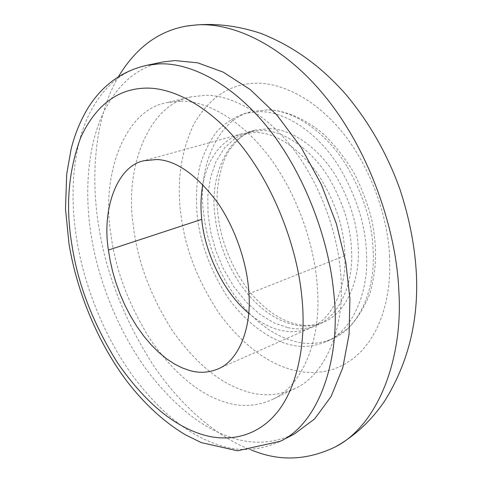 <?xml version="1.0" encoding="UTF-8"?>
<svg xmlns="http://www.w3.org/2000/svg" width="482" height="482" viewBox="0 0 482 482"><rect width="100%" height="100%" fill="white"/><g stroke="black" fill="none" stroke-linecap="round" stroke-linejoin="round"><path stroke-width="0.36" stroke-dasharray="2.41 1.81" d="M290.092 344.744C302.112 347.745 314.222 346.685 326.416 341.551C352.517 330.833 369.302 291.875 366.453 252.429C365.386 225.016 356.59 197.011 340.081 168.417C317.596 131.098 283.374 111.059 259.581 111.679L245.434 113.294C234.933 116.698 225.431 122.735 216.912 131.423C209.321 141.539 203.561 153.39 199.644 166.971C195.439 188.426 195.397 209.67 199.518 230.703C204.29 252.881 213.285 274.493 226.504 295.532C244.922 322.09 268.944 339.611 290.092 344.744M287.856 327.639C297.557 329.899 307.311 329.025 317.108 325.031C339.641 316.192 354.065 282.639 351.456 248.935C350.468 226.046 343.118 202.657 329.393 178.762C310.709 147.546 282.169 130.333 262.045 130.471L248.616 131.972L235.879 137.647L224.769 147.582L216.111 161.283L210.429 177.774L207.832 195.764L208.049 213.99L210.634 231.758L215.731 250.315L223.534 269.046L233.909 286.754L246.356 302.238L260.087 314.505L274.21 322.994L287.856 327.639M248.712 313.252C259.906 322.53 270.8 328.26 281.386 330.453C291.08 332.749 300.816 331.899 310.595 327.917C332.062 319.403 346.401 288.29 344.913 255.701C344.341 227.438 334.725 199.313 316.072 171.327C295.478 145.721 275.168 132.737 255.153 132.375L241.747 133.857C221.413 140.111 208.423 156.969 202.777 184.437M162.874 61.961C137.587 67.125 117.819 83.91 103.57 112.312C86.079 149.083 84.446 198.747 92.08 240.681C99.515 283.103 119.132 333.183 148.444 372.297C174.809 406.236 202.127 427.847 230.39 437.138C251.526 444.844 272.89 443.765 294.49 433.908M341.28 284.32C340.419 244.133 325.211 193.149 296.448 153.216C267.715 113.698 231.306 94.749 205.29 95.297L191.288 96.858C147.98 104.052 124.121 169.61 133.442 226.365C137.478 261.075 150.408 295.761 172.231 330.435C195.819 363.681 220.877 384.136 247.399 391.788C263.094 396.638 278.897 395.589 294.803 388.625C324.012 375.755 343.371 331.767 341.28 284.32M180.858 101.142L166.971 102.642C124.061 109.709 101.075 176.026 110.824 233.559C115.138 268.739 128.26 303.979 150.179 339.286C173.833 373.176 198.855 394.149 225.239 402.205C240.861 407.302 256.551 406.41 272.312 399.542C301.244 386.835 320.193 342.407 317.728 294.183C316.547 253.357 300.979 201.386 271.999 160.584C243.055 120.205 206.682 100.732 180.858 101.142M118.482 76.632C94.309 117.849 90.453 177.527 98.87 226.98C105.938 272.812 123.729 318.379 152.252 363.687C180.672 406.368 217.852 437.584 251.652 450.194M346.889 166.206C324.82 129.7 291.236 109.727 267.504 109.908L252.267 111.517C217.882 118.162 197.361 167.826 203.464 211.779L205.025 223.317L207.465 235.144L210.863 247.302L215.255 259.599L220.636 271.806L226.98 283.675L234.198 294.954L242.175 305.401L250.761 314.806L259.774 322.982L269.028 329.821L278.343 335.243L287.537 339.25L296.46 341.883C308.492 344.841 320.614 343.744 332.833 338.599C358.988 327.85 375.864 289.019 373.098 249.766C372.086 222.485 363.35 194.632 346.889 166.206M269.763 128.622L255.412 130.11C226.926 136.057 209.833 177.322 214.797 214.243L216.105 224.112L218.177 234.234L221.075 244.645L224.835 255.171L229.456 265.612L234.897 275.758L241.09 285.386L247.935 294.279L255.297 302.256L263.009 309.167L270.92 314.909L278.861 319.433L286.688 322.735L294.255 324.856C303.967 327.073 313.734 326.181 323.555 322.169C346.136 313.306 360.632 279.861 358.102 246.326C357.162 223.546 349.854 200.277 336.171 176.52C317.831 145.986 289.821 128.845 269.763 128.622M344.913 255.701L248.965 293.773M147.022 65.263C121.904 70.396 102.353 87.266 88.381 115.867C71.908 150.8 69.932 198.271 76.68 238.945C83.44 282.976 103.558 336.791 134.508 378.201C160.892 412.574 188.167 434.553 216.328 444.139C237.499 452.116 258.864 451.146 280.416 441.235M389.613 256.472C387.95 218.575 372.243 170.399 344.281 134.653C316.331 99.033 281.404 82.464 255.858 83.205C229.787 83.772 209.007 97.635 193.523 124.796C180.322 153.788 176.273 184.763 181.371 217.725C185.853 250.815 198.825 283.229 220.286 314.981C243.283 345.208 267.661 363.597 293.418 370.146L303.323 372.014L313.499 372.574L323.808 371.646L334.05 369.049L344.028 364.669L353.505 358.433L362.247 350.33L370.043 340.449L376.701 328.935L382.063 316.023L386.046 301.997L388.606 287.17L389.769 271.89L389.613 256.472M326.416 341.551L332.833 338.599L348.48 328.146C357.668 318.518 364.886 306.709 370.14 292.707C377.653 264.63 376.472 245.35 371.983 220.78C368.272 205.477 362.422 189.775 354.433 173.695C345.461 158.602 335.183 145.425 323.597 134.153C305.654 119.012 286.471 110.854 268.769 109.739L252.267 111.517L245.434 113.294M317.108 325.031L323.555 322.169C300.425 331.815 271.414 319.572 247.453 288.977C230.432 265.202 220.515 239.638 217.707 212.303C214.653 186.63 222.347 159.036 230.173 149.143C240.036 135.731 246.88 132.869 255.412 130.11L248.616 131.972M241.747 133.857L143.937 160.723M217.84 369.019L310.595 327.917M191.288 96.858L166.971 102.642M294.803 388.625L272.312 399.542M68.962 243.591L69.046 244.085"/><path stroke-width="0.72" d="M202.777 184.437C200.789 196.084 200.452 207.724 201.759 219.358C204.362 250.447 222.576 291.646 248.712 313.252M156.909 159.518L143.937 160.723C116.379 166.26 101.847 210.411 108.426 250.056L110.143 260.551L112.595 271.366L115.849 282.506L119.928 293.791L124.814 305.016L130.471 315.951L136.816 326.368L143.75 336.044L151.131 344.781L158.819 352.414L166.639 358.831L174.454 363.976L182.106 367.832L189.486 370.441C198.982 373.285 208.435 372.809 217.84 369.019C238.494 360.964 251.532 328.537 248.965 293.773C247.537 265.962 236.939 230.992 217.768 202.844C196.68 174.888 176.394 160.446 156.909 159.518M294.49 433.908L314.632 418.912L331.05 396.578L342.774 367.76L349.07 334.321L349.908 298.617L345.793 262.389L336.418 223.865L321.392 184.594L301.105 147.341L276.764 114.915L250.152 89.489L223.25 72.155L197.765 62.841L174.882 60.575L162.874 61.961L147.022 65.263C122.47 70.776 102.997 84.693 88.598 107.01C80.849 119.596 75.041 133.556 71.161 148.884L66.703 174.056L65.492 208.869L68.962 243.591M251.652 450.194L255.906 451.718C281.952 461.467 308.456 459.846 335.43 446.844C376.954 425.889 403.422 360.193 398.843 290.881C396.481 231.938 371.345 155.041 327.7 99.66C284.091 44.471 231.649 21.684 195.312 25.028L186.173 26.149C158.337 31.113 135.773 47.941 118.482 76.632M201.759 219.358L108.426 250.056M294.785 433.758L280.416 441.235C319.18 423.226 341.636 357.722 333.64 291.755C328.911 240.657 305.474 175.225 268.769 128.875C232.077 82.506 189.221 62.359 158.958 63.901L147.022 65.263M72.053 245.687C78.102 284.886 93.261 323.916 117.518 362.789C143.425 400.126 170.664 423.726 199.235 433.583C224.931 442.53 255.255 438.765 276.698 412.899C298.117 387.064 306.805 340.292 301.63 294.882C297.002 249.019 276.047 190.462 243.518 148.474C211.002 106.468 172.954 87.435 145.883 88.116C117.735 88.754 96.105 104.998 80.988 136.846C68.33 170.688 65.353 206.971 72.053 245.687M335.43 446.844C354.975 435.891 371.441 420.527 384.835 400.741C407.929 363.464 418.466 321.578 416.454 275.071C415.02 247.091 409.525 218.533 399.976 189.414C387.462 154.427 369.561 122.91 346.275 94.864C322.862 68.384 296.135 47.387 260.985 33.439C235.246 24.895 210.303 22.467 186.173 26.149M69.046 244.085C76.62 290.598 97.268 342.238 127.489 381.997C145.142 404.693 164.495 422.322 185.558 434.878L201.271 442.603L237.506 450.791L280.416 441.235"/></g></svg>
